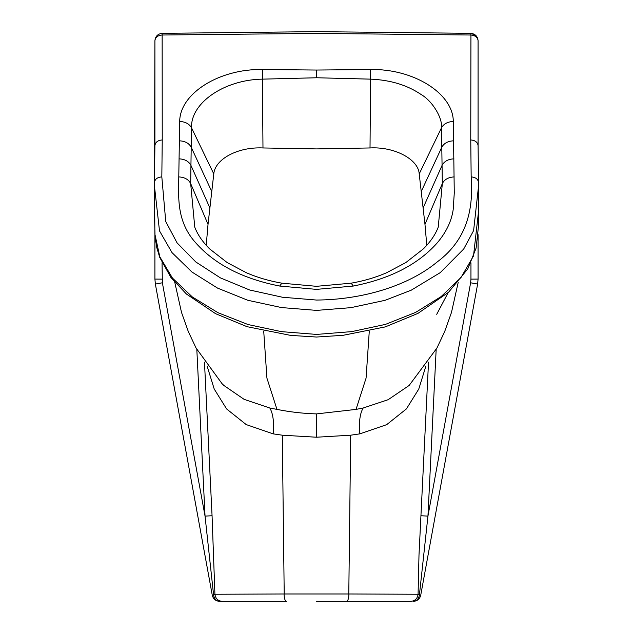 <?xml version="1.0" encoding="UTF-8"?>
<svg xmlns="http://www.w3.org/2000/svg" width="633" height="633" viewBox="0 0 633 633"><rect width="100%" height="100%" fill="white"/><g stroke="black" fill="none" stroke-linecap="round" stroke-linejoin="round"><path stroke-width="0.95" d="M438.234 227.152L442.332 183.562L441.502 127.787L419.212 173.893C418.437 159.239 394.288 146.508 370.02 147.956L316.5 148.913L262.98 147.956C237.723 146.714 214.975 159.2 213.78 173.893L208.028 224.351L206.223 245.327M470.754 139.988L471.166 176.908C475.612 177.256 478.065 179.115 478.532 182.502L478.081 145.543L478.556 186.047L473.611 230.578L463.712 248.998L440.275 272.617L411.252 290.175L385.117 300.303L350.872 307.662L316.5 310.392L281.503 307.567L247.788 300.271L217.523 288.086L191.934 272.016L172.026 252.646L159.5 230.879L154.444 186.047L154.911 40.718C155.362 36.342 157.767 33.873 162.143 33.335L316.5 31.65L162.143 33.335L162.238 139.948C157.815 140.328 155.378 142.211 154.911 145.598L154.911 40.718C155.37 37.3 157.752 35.401 162.056 35.013L316.5 33.399L470.936 35.013L470.754 139.948C475.169 140.328 477.614 142.211 478.081 145.598L478.081 40.718C477.646 37.363 475.264 35.456 470.936 35.013L470.857 33.335L475.976 35.551M316.5 31.65L470.857 33.335L316.5 31.65M419.212 173.893L424.972 224.351L426.784 245.319M279.675 286.045L316.5 289.376L353.325 286.045C390.07 278.829 417.986 264.507 437.055 243.072C446.115 232.453 451.487 221.313 453.181 209.665L454.272 193.065L453.315 121.481C453.133 93.201 413.127 68.601 370.661 69.543L316.5 70.041L262.339 69.543C219.88 68.601 179.859 93.193 179.685 121.481L178.775 176.916C178.49 197.678 176.528 221.756 195.945 243.072C215.014 264.507 242.922 278.829 279.675 286.045L281.875 283.18L316.5 286.314L351.117 283.18L353.325 286.045M162.238 139.988L161.826 176.908L165.743 221.518L177.074 242.882L195.819 261.975L220.442 277.903L249.655 289.993L282.429 297.241L316.5 300.05C362.432 299.733 408.293 285.918 437.174 261.975C468.871 238.396 473.27 206.2 471.166 176.908M281.875 283.18C269.16 280.957 257.386 277.507 246.561 272.823L227.207 262.6L209.681 248.935C202.623 241.948 197.646 234.693 194.766 227.16L190.668 183.562L191.498 127.787C190.604 102.886 224.248 79.758 262.394 79.141L316.5 77.764M179.685 121.481C185.311 121.718 189.251 123.815 191.498 127.787L213.78 173.893M453.315 121.481C447.689 121.718 443.749 123.823 441.502 127.787C442.673 118.3 432.75 101.169 420.803 94.301C406.948 85.004 390.213 79.956 370.598 79.141L316.5 77.756L316.5 70.041M219.548 601.35C216.264 601.01 214.278 598.913 213.598 595.052L214.919 594.245L212.063 515.745L205.045 516.109L213.598 595.052L212.284 595.289C213.266 599.032 215.687 601.049 219.548 601.35L222.199 601.35C217.934 600.923 215.505 598.557 214.919 594.245L284.075 593.983C284.225 598.438 285 600.891 286.409 601.35L219.548 601.35M212.284 595.289L155.362 284.067L154.911 279.09L155.362 284.067L162.372 282.785L205.045 516.109L196.792 348.783M478.081 143.928L478.081 40.718C477.638 36.342 475.233 33.881 470.857 33.335M162.04 262.814L162.372 282.785M154.911 234.661L154.911 279.09L154.911 234.661M420.716 595.289C419.726 599.032 417.305 601.057 413.444 601.35C416.68 601.026 418.666 598.929 419.402 595.052L420.716 595.289L477.63 284.067L478.081 279.09L477.63 284.067L470.62 282.785L427.948 516.109L419.402 595.052L418.073 594.245L418.991 555.125L428.525 362.187M286.409 601.35L222.199 601.35M410.793 601.35L316.5 601.35L410.793 601.35C415.058 600.923 417.487 598.557 418.073 594.245L348.918 593.983C348.767 598.43 347.992 600.883 346.583 601.35M478.081 279.09L478.081 234.661L478.081 279.09L470.952 279.129L470.62 282.785M154.911 144.071L154.911 141.911M470.952 262.814L470.952 279.129M212.063 515.745L204.475 362.187M436.2 348.783L427.948 516.109L420.929 515.745M425.914 365.993L418.777 389.042L406.418 408.902L386.692 424.648L359.821 433.866L350.69 435.195L316.5 437.221L282.302 435.195L284.209 593.983L348.918 593.983M207.086 365.993L214.215 389.026L226.622 408.958L246.213 424.593L273.179 433.866C274.208 422.235 273.084 413.61 269.816 408.008L276.969 409.401C290.167 412.028 303.342 413.523 316.5 413.903L356.031 409.401L363.176 408.008L388.14 399.7L409.155 385.45L436.944 348.015L444.706 331.486L451.487 312.409L458.213 282.334M269.816 408.008L244.132 399.36L223.837 385.45L222.072 383.709L196.056 348.015L188.286 331.486L181.513 312.409L174.779 282.334M282.302 435.195L273.179 433.866M436.723 314.308L448.164 292.62M262.98 147.956L262.339 69.543M178.775 176.916C184.583 177.208 188.547 179.424 190.668 183.562L208.028 224.351M179.076 158.843C184.82 159.12 188.776 161.296 190.937 165.379L209.879 207.941M179.368 140.819C185.058 141.072 189.006 143.216 191.206 147.244L211.746 191.53M370.02 147.956L370.653 69.543M454.225 176.916C448.417 177.208 444.453 179.432 442.332 183.562L424.972 224.351M453.924 158.843C448.18 159.128 444.224 161.304 442.056 165.379L423.121 207.941M453.624 140.819C447.942 141.08 444.002 143.224 441.787 147.244L421.246 191.53M154.911 279.09L162.04 279.129M154.911 145.598L154.468 182.502C154.927 179.115 157.388 177.256 161.826 176.908M154.468 182.446L154.895 234.21L159.793 256.745L172.453 278.077L192.313 296.94L217.942 312.686L248.049 324.547L281.535 331.652L316.5 334.422L351.742 331.613L385.442 324.397L415.612 312.409L441.146 296.584L461.014 277.491L473.5 255.985L478.548 211.406L478.532 182.446M263.708 331.027L266.92 378.115L276.969 409.401M350.69 435.195L348.791 593.983M316.5 437.221L316.5 413.903M369.292 331.027L366.072 378.115L356.031 409.401M359.821 433.866C358.776 422.203 359.892 413.586 363.176 408.008M438.242 227.128C435.369 234.661 430.4 241.917 423.35 248.896L405.848 262.56L386.502 272.791C375.654 277.491 363.864 280.957 351.117 283.18M154.444 211.406L155.022 235.959L156.778 247.638L159.761 257.457L170.918 277.499L186.411 294.013L215.568 313.675L247.036 326.683L290.634 335.395L316.5 337.033L343.078 335.308L385.283 326.889L417.922 313.406L448.607 292.217L467.771 268.875L476.103 248.12L478.461 226.313L478.532 220.688M478.532 219.374L478.548 213.471M478.548 212.284L478.548 211.406"/></g></svg>

